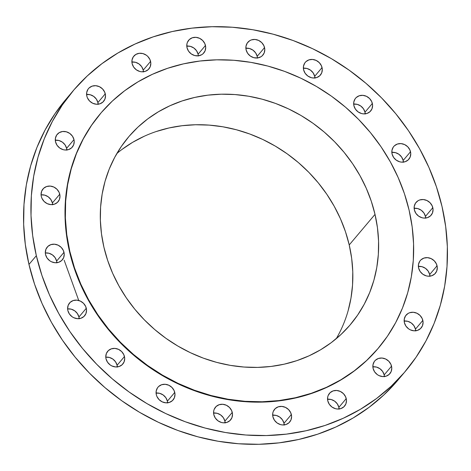 <?xml version="1.0" encoding="UTF-8"?>
<svg xmlns="http://www.w3.org/2000/svg" width="471" height="471" viewBox="0 0 471 471"><rect width="100%" height="100%" fill="white"/><g stroke="black" fill="none" stroke-linecap="round" stroke-linejoin="round"><path stroke-width="0.71" d="M66.841 149.966A9.885 8.849 40.2 0 0 66.605 148.347L73.976 139.616A9.885 8.849 -139.8 0 1 72.304 147.105A9.885 8.849 -139.8 0 1 62.79 149.56A9.885 8.849 -139.8 0 1 55.537 141.848L57.056 145.298L59.752 148.047L63.208 149.684L65.063 150.002L68.66 149.566L71.663 147.782L73.611 144.933L74.218 141.435L73.976 139.616L72.452 136.172L69.755 133.417L66.299 131.78L62.608 131.503L59.24 132.634L56.714 135L55.413 138.233L55.537 141.848A9.885 8.849 -139.8 0 1 57.203 134.359A9.885 8.849 -139.8 0 1 66.723 131.904A9.885 8.849 -139.8 0 1 73.976 139.616L66.605 148.347L66.847 150.167M98.133 104.203A9.885 8.849 40.2 0 0 97.903 102.578L105.269 93.847A9.885 8.849 -139.8 0 1 103.602 101.342A9.885 8.849 -139.8 0 1 94.082 103.797A9.885 8.849 -139.8 0 1 86.829 96.084L87.423 97.862L89.578 101.024L92.71 103.261L96.355 104.232L99.958 103.797L102.961 102.019L104.909 99.163L105.51 95.672L104.674 92.069L102.525 88.913L99.387 86.676L95.743 85.698L92.145 86.134L89.143 87.912L88.012 89.231L86.711 92.469L86.829 96.084A9.885 8.849 -139.8 0 1 88.501 88.589A9.885 8.849 -139.8 0 1 98.015 86.134A9.885 8.849 -139.8 0 1 105.269 93.847L97.903 102.578L98.145 104.403M143.443 71.763A9.885 8.849 40.2 0 0 143.208 70.144L150.579 61.413A9.885 8.849 -139.8 0 1 148.907 68.901A9.885 8.849 -139.8 0 1 139.392 71.356A9.885 8.849 -139.8 0 1 132.139 63.644L133.658 67.094L136.355 69.843L139.81 71.48L141.665 71.798L145.262 71.362L148.265 69.578L150.22 66.729L150.82 63.232L149.984 59.634L147.829 56.473L146.357 55.213L142.901 53.576L139.21 53.3L135.848 54.43L133.322 56.797L132.015 60.029L132.139 63.644A9.885 8.849 -139.8 0 1 133.805 56.155A9.885 8.849 -139.8 0 1 143.325 53.7A9.885 8.849 -139.8 0 1 150.579 61.413L143.208 70.144L143.449 71.963M198.326 55.831A9.885 8.849 40.2 0 0 198.091 54.212L205.462 45.481A9.885 8.849 -139.8 0 1 203.79 52.97A9.885 8.849 -139.8 0 1 194.276 55.425A9.885 8.849 -139.8 0 1 187.022 47.712L188.541 51.156L191.238 53.912L194.694 55.549L198.385 55.825L201.753 54.695L203.148 53.647L205.103 50.791L205.703 47.3L204.867 43.703L202.713 40.541L199.58 38.304L195.936 37.327L192.339 37.762L189.33 39.546L187.381 42.396L186.899 44.097L187.022 47.712A9.885 8.849 -139.8 0 1 188.688 40.223A9.885 8.849 -139.8 0 1 198.209 37.768A9.885 8.849 -139.8 0 1 205.462 45.481L198.091 54.212L198.332 56.031M257.413 57.962A9.885 8.849 40.2 0 0 257.178 56.337L264.549 47.612A9.885 8.849 -139.8 0 1 262.877 55.101A9.885 8.849 -139.8 0 1 253.363 57.556A9.885 8.849 -139.8 0 1 246.109 49.844L247.628 53.288L250.325 56.043L253.781 57.68L257.472 57.957L260.84 56.826L262.235 55.778L264.19 52.923L264.79 49.431L263.954 45.834L261.799 42.673L258.667 40.435L255.023 39.458L251.426 39.894L249.813 40.63L247.287 42.991L245.986 46.229L246.109 49.844A9.885 8.849 -139.8 0 1 247.775 42.355A9.885 8.849 -139.8 0 1 257.296 39.9A9.885 8.849 -139.8 0 1 264.549 47.612L257.178 56.337L257.419 58.163M314.916 77.951A9.885 8.849 40.2 0 0 314.687 76.326L322.052 67.594A9.885 8.849 -139.8 0 1 320.386 75.089A9.885 8.849 -139.8 0 1 310.866 77.544A9.885 8.849 -139.8 0 1 303.612 69.832L305.137 73.276L307.834 76.025L311.29 77.668L313.138 77.98L316.742 77.544L319.744 75.766L321.693 72.911L322.294 69.42L321.457 65.816L319.309 62.661L316.171 60.423L312.526 59.446L308.929 59.882L305.926 61.66L304.796 62.979L303.495 66.217L303.612 69.832A9.885 8.849 -139.8 0 1 305.285 62.337A9.885 8.849 -139.8 0 1 314.799 59.882A9.885 8.849 -139.8 0 1 322.052 67.594L314.687 76.326L314.928 78.151M365.213 113.835A9.885 8.849 40.2 0 0 364.984 112.21L372.349 103.485A9.885 8.849 -139.8 0 1 370.683 110.973A9.885 8.849 -139.8 0 1 361.163 113.429A9.885 8.849 -139.8 0 1 353.909 105.716L355.434 109.16L358.131 111.915L361.587 113.552L363.441 113.864L367.039 113.429L370.041 111.651L371.99 108.795L372.596 105.304L371.754 101.701L369.605 98.545L366.467 96.308L362.823 95.33L359.226 95.766L356.223 97.544L355.093 98.863L353.792 102.101L353.909 105.716A9.885 8.849 -139.8 0 1 355.581 98.227A9.885 8.849 -139.8 0 1 365.096 95.772A9.885 8.849 -139.8 0 1 372.349 103.485L364.984 112.21L365.225 114.035M403.382 162.106A9.885 8.849 40.2 0 0 403.147 160.481L410.518 151.756A9.885 8.849 -139.8 0 1 408.846 159.245A9.885 8.849 -139.8 0 1 399.331 161.7A9.885 8.849 -139.8 0 1 392.078 153.988L393.597 157.432L396.294 160.187L399.749 161.824L401.604 162.136L405.201 161.7L408.204 159.922L410.153 157.067L410.759 153.575L409.917 149.972L407.768 146.817L404.63 144.579L400.986 143.602L397.389 144.038L394.386 145.816L393.256 147.135L391.954 150.373L392.078 153.988A9.885 8.849 -139.8 0 1 393.744 146.499A9.885 8.849 -139.8 0 1 403.264 144.044A9.885 8.849 -139.8 0 1 410.518 151.756L403.147 160.481L403.388 162.307M425.678 218.038A9.885 8.849 40.2 0 0 425.443 216.419L432.814 207.687A9.885 8.849 -139.8 0 1 431.142 215.176A9.885 8.849 -139.8 0 1 421.627 217.631A9.885 8.849 -139.8 0 1 414.374 209.919L415.893 213.363L418.589 216.118L422.045 217.755L423.9 218.073L427.497 217.637L430.5 215.853L432.449 212.998L433.055 209.507L432.213 205.909L430.064 202.748L426.926 200.511L423.282 199.533L419.685 199.969L418.077 200.705L415.552 203.066L414.25 206.304L414.374 209.919A9.885 8.849 -139.8 0 1 416.04 202.43A9.885 8.849 -139.8 0 1 425.56 199.975A9.885 8.849 -139.8 0 1 432.814 207.687L425.443 216.419L425.684 218.238M429.923 276.153A9.885 8.849 40.2 0 0 429.687 274.534L437.059 265.803A9.885 8.849 -139.8 0 1 435.387 273.298A9.885 8.849 -139.8 0 1 425.872 275.753A9.885 8.849 -139.8 0 1 418.619 268.04L420.138 271.484L422.834 274.234L426.29 275.871L428.145 276.189L431.742 275.753L434.745 273.975L436.694 271.119L437.3 267.628L436.458 264.025L434.309 260.869L431.171 258.632L427.527 257.655L423.929 258.09L420.927 259.868L419.796 261.187L418.495 264.419L418.619 268.04A9.885 8.849 -139.8 0 1 420.285 260.545A9.885 8.849 -139.8 0 1 429.805 258.09A9.885 8.849 -139.8 0 1 437.059 265.803L429.687 274.534L429.929 276.359M415.699 330.772A9.885 8.849 40.2 0 0 415.463 329.152L422.834 320.421A9.885 8.849 -139.8 0 1 421.168 327.91A9.885 8.849 -139.8 0 1 411.648 330.365A9.885 8.849 -139.8 0 1 404.395 322.653L405.92 326.103L408.61 328.852L410.276 329.83L413.921 330.807L417.518 330.371L420.521 328.587L422.475 325.738L423.076 322.241L422.24 318.643L420.091 315.482L416.953 313.244L413.308 312.267L409.711 312.703L408.104 313.439L405.578 315.8L404.277 319.038L404.395 322.653A9.885 8.849 -139.8 0 1 406.061 315.164A9.885 8.849 -139.8 0 1 415.581 312.709A9.885 8.849 -139.8 0 1 422.834 320.421L415.463 329.152L415.71 330.972M384.401 376.541A9.885 8.849 40.2 0 0 384.171 374.916L391.536 366.185A9.885 8.849 -139.8 0 1 389.87 373.68A9.885 8.849 -139.8 0 1 380.35 376.135A9.885 8.849 -139.8 0 1 373.097 368.422L374.622 371.866L377.318 374.616L378.978 375.599L382.623 376.57L386.226 376.135L389.229 374.357L391.177 371.501L391.778 368.01L390.942 364.407L388.793 361.251L385.655 359.014L382.01 358.037L378.413 358.472L375.411 360.25L374.28 361.569L372.979 364.807L373.097 368.422A9.885 8.849 -139.8 0 1 374.769 360.927A9.885 8.849 -139.8 0 1 384.283 358.472A9.885 8.849 -139.8 0 1 391.536 366.185L384.171 374.916L384.413 376.741M339.096 408.975A9.885 8.849 40.2 0 0 338.861 407.356L346.232 398.625A9.885 8.849 -139.8 0 1 344.56 406.114A9.885 8.849 -139.8 0 1 335.046 408.569A9.885 8.849 -139.8 0 1 327.792 400.856L329.311 404.306L332.008 407.056L335.464 408.693L337.318 409.011L340.916 408.575L343.918 406.791L345.873 403.941L346.473 400.444L345.637 396.847L343.483 393.685L340.35 391.448L336.706 390.471L333.109 390.906L330.1 392.69L328.152 395.546L327.669 397.241L327.792 400.856A9.885 8.849 -139.8 0 1 329.459 393.367A9.885 8.849 -139.8 0 1 338.979 390.912A9.885 8.849 -139.8 0 1 346.232 398.625L338.861 407.356L339.102 409.175M284.213 424.907A9.885 8.849 40.2 0 0 283.978 423.288L291.349 414.557A9.885 8.849 -139.8 0 1 289.677 422.045A9.885 8.849 -139.8 0 1 280.163 424.501A9.885 8.849 -139.8 0 1 272.909 416.788L274.434 420.238L277.125 422.987L280.581 424.624L282.435 424.942L286.032 424.506L289.035 422.728L290.99 419.873L291.59 416.382L290.754 412.779L288.599 409.617L285.467 407.38L281.823 406.408L278.226 406.844L275.223 408.622L273.268 411.477L272.786 413.173L272.909 416.788A9.885 8.849 -139.8 0 1 274.575 409.299A9.885 8.849 -139.8 0 1 284.095 406.844A9.885 8.849 -139.8 0 1 291.349 414.557L283.978 423.288L284.219 425.107M225.126 422.775A9.885 8.849 40.2 0 0 224.891 421.156L232.262 412.425A9.885 8.849 -139.8 0 1 230.596 419.92A9.885 8.849 -139.8 0 1 221.076 422.375A9.885 8.849 -139.8 0 1 213.822 414.663L215.347 418.107L218.038 420.856L221.494 422.493L223.348 422.811L226.945 422.375L229.948 420.597L231.903 417.742L232.503 414.25L231.667 410.647L229.512 407.486L226.38 405.248L222.736 404.277L219.139 404.713L216.136 406.491L214.181 409.346L213.699 411.042L213.822 414.663A9.885 8.849 -139.8 0 1 215.488 407.168A9.885 8.849 -139.8 0 1 225.008 404.713A9.885 8.849 -139.8 0 1 232.262 412.425L224.891 421.156L225.132 422.976M167.617 402.793A9.885 8.849 40.2 0 0 167.388 401.168L174.753 392.437A9.885 8.849 -139.8 0 1 173.087 399.932A9.885 8.849 -139.8 0 1 163.567 402.387A9.885 8.849 -139.8 0 1 156.313 394.674L156.908 396.452L159.063 399.614L162.195 401.851L165.839 402.823L169.442 402.387L172.445 400.609L174.394 397.754L174.994 394.262L174.158 390.659L172.009 387.503L168.871 385.266L165.227 384.289L161.63 384.725L158.627 386.503L157.497 387.821L156.195 391.06L156.313 394.674A9.885 8.849 -139.8 0 1 157.985 387.18A9.885 8.849 -139.8 0 1 167.499 384.725A9.885 8.849 -139.8 0 1 174.753 392.437L167.388 401.168L167.629 402.993M117.32 366.903A9.885 8.849 40.2 0 0 117.091 365.284L124.456 356.553A9.885 8.849 -139.8 0 1 122.79 364.048A9.885 8.849 -139.8 0 1 113.27 366.503A9.885 8.849 -139.8 0 1 106.016 358.79L107.541 362.234L110.238 364.984L111.898 365.961L115.542 366.938L119.139 366.503L122.148 364.725L124.097 361.869L124.697 358.378L123.861 354.775L121.712 351.619L118.574 349.382L114.93 348.405L111.333 348.84L108.33 350.618L106.375 353.474L105.775 356.965L106.016 358.79A9.885 8.849 -139.8 0 1 107.688 351.295A9.885 8.849 -139.8 0 1 117.202 348.84A9.885 8.849 -139.8 0 1 124.456 356.553L117.091 365.284L117.332 367.109M79.157 318.632A9.885 8.849 40.2 0 0 78.922 317.012L86.293 308.281A9.885 8.849 -139.8 0 1 84.627 315.776A9.885 8.849 -139.8 0 1 75.107 318.231A9.885 8.849 -139.8 0 1 67.853 310.519L69.378 313.963L72.069 316.712L73.735 317.69L77.379 318.667L80.977 318.231L83.979 316.453L85.934 313.598L86.534 310.106L85.698 306.503L83.55 303.348L80.411 301.11L76.767 300.133L73.17 300.569L70.167 302.347L68.213 305.202L67.612 308.693L67.853 310.519A9.885 8.849 -139.8 0 1 69.52 303.024A9.885 8.849 -139.8 0 1 79.04 300.569A9.885 8.849 -139.8 0 1 86.293 308.281L78.922 317.012L79.169 318.838M52.617 204.585A9.885 8.849 40.2 0 0 52.381 202.96L59.752 194.235A9.885 8.849 -139.8 0 1 58.086 201.723A9.885 8.849 -139.8 0 1 48.566 204.179A9.885 8.849 -139.8 0 1 41.313 196.466L41.907 198.244L44.056 201.405L47.194 203.643L50.839 204.614L54.436 204.179L57.438 202.4L59.393 199.545L59.994 196.054L59.158 192.451L57.009 189.295L53.871 187.058L50.226 186.08L46.629 186.516L43.626 188.294L41.672 191.149L41.071 194.641L41.313 196.466A9.885 8.849 -139.8 0 1 42.979 188.977A9.885 8.849 -139.8 0 1 52.499 186.522A9.885 8.849 -139.8 0 1 59.752 194.235L52.381 202.96L52.628 204.785M56.861 262.7A9.885 8.849 40.2 0 0 56.626 261.081L63.997 252.35A9.885 8.849 -139.8 0 1 62.331 259.839A9.885 8.849 -139.8 0 1 52.811 262.294A9.885 8.849 -139.8 0 1 45.557 254.581L47.082 258.031L49.773 260.781L51.439 261.758L55.083 262.736L58.681 262.3L61.683 260.516L63.638 257.666L64.239 254.169L63.402 250.572L61.254 247.41L58.116 245.173L54.471 244.202L50.874 244.637L47.871 246.415L45.917 249.271L45.316 252.762L45.557 254.581A9.885 8.849 -139.8 0 1 47.224 247.092A9.885 8.849 -139.8 0 1 56.744 244.637A9.885 8.849 -139.8 0 1 63.997 252.35L56.626 261.081L56.873 262.9M64.15 260.169L78.739 300.48M442.033 206.569L445.684 226.586L447.35 246.645L447.008 266.551L444.671 286.121L440.35 305.161L434.091 323.489L425.955 340.922L416.023 357.301L404.383 372.467L391.16 386.267L376.464 398.578L360.45 409.275L343.271 418.254L325.09 425.437L306.079 430.741L286.421 434.127L266.315 435.557L245.939 435.021L225.503 432.519L205.203 428.074L185.221 421.739L165.763 413.567L147.017 403.635L129.154 392.043L112.351 378.902L96.767 364.336L82.555 348.487L69.855 331.513L58.781 313.568L49.449 294.828L41.943 275.476L36.338 255.7A217.408 194.735 -139.8 0 1 73.046 90.903A217.408 194.735 -139.8 0 1 282.453 36.891A217.408 194.735 -139.8 0 1 442.033 206.569A217.408 194.735 -139.8 0 1 405.319 371.366A217.408 194.735 -139.8 0 1 195.912 425.378A217.408 194.735 -139.8 0 1 36.338 255.7L32.682 235.683L31.021 215.624L31.357 195.718L33.7 176.148L38.021 157.108L44.28 138.786L52.416 121.347L62.349 104.968L73.982 89.802L87.212 76.002L101.901 63.691L117.915 52.993L135.095 44.015L153.281 36.832L172.292 31.528L191.944 28.142L212.056 26.712L232.427 27.247L252.862 29.75L273.168 34.195L293.145 40.53L312.603 48.707L331.354 58.634L349.217 70.226L366.02 83.367L381.604 97.933L395.811 113.782L408.516 130.755L419.584 148.701L428.916 167.44L436.423 186.793L442.033 206.569M73.046 90.903L65.681 99.634A217.408 194.735 40.2 0 0 28.966 264.431L36.338 255.7L28.966 264.431A217.408 194.735 40.2 0 0 188.547 434.109A217.408 194.735 40.2 0 0 397.954 380.097L405.319 371.366M69.814 251.343A181.835 162.872 -139.8 0 1 100.517 113.517A181.835 162.872 -139.8 0 1 275.659 68.342A181.835 162.872 -139.8 0 1 409.122 210.254L412.178 226.993L413.567 243.772L413.285 260.422L411.33 276.789L407.715 292.709L402.481 308.04L395.675 322.623L387.368 336.323L377.636 349.005L366.573 360.55L354.286 370.842L340.892 379.791L326.521 387.303L311.313 393.303L295.417 397.742L278.973 400.574L262.159 401.769L245.12 401.321L228.029 399.231L211.043 395.516L194.335 390.212L178.062 383.376L162.383 375.069L147.441 365.378L133.387 354.386L120.352 342.205L108.471 328.952L97.844 314.752L88.589 299.744L80.782 284.072L74.5 267.887L69.814 251.343L66.758 234.605L65.363 217.826L65.652 201.176L67.606 184.809L71.221 168.889L76.455 153.558L83.261 138.974L91.568 125.28L101.3 112.593L112.363 101.047L124.65 90.756L138.044 81.807L152.416 74.3L167.623 68.295L183.519 63.856L199.957 61.024L216.778 59.829L233.816 60.276L250.908 62.372L267.893 66.081L284.602 71.386L300.875 78.221L316.553 86.529L331.496 96.219L345.549 107.211L358.578 119.393L370.465 132.645L381.092 146.846L390.347 161.853L398.154 177.526L404.436 193.711L409.122 210.254A181.835 162.872 -139.8 0 1 378.419 348.087A181.835 162.872 -139.8 0 1 203.278 393.256A181.835 162.872 -139.8 0 1 69.814 251.343L69.531 251.679L69.814 251.343M100.517 113.517L100.235 113.852A181.835 162.872 40.2 0 0 69.531 251.679A181.835 162.872 40.2 0 0 202.995 393.597A181.835 162.872 40.2 0 0 378.136 348.422L378.419 348.087M336.27 338.673A145.274 130.126 40.2 0 0 349.223 244.938L375.016 214.382A145.274 130.126 -139.8 0 1 350.483 324.507A145.274 130.126 -139.8 0 1 210.555 360.598A145.274 130.126 -139.8 0 1 103.92 247.216A145.274 130.126 -139.8 0 1 128.453 137.096A145.274 130.126 -139.8 0 1 268.382 101A145.274 130.126 -139.8 0 1 375.016 214.382L349.223 244.938A145.274 130.126 40.2 0 0 252.992 135.23A145.274 130.126 40.2 0 0 116.873 153.481M103.92 247.216L107.671 260.428L112.681 273.363L118.922 285.885L126.316 297.872L134.806 309.217L144.303 319.809L154.712 329.541L165.939 338.319L177.879 346.067L190.408 352.702L203.407 358.166L216.76 362.399L230.325 365.366L243.984 367.039L257.596 367.398L271.031 366.444L284.166 364.183L296.871 360.633L309.023 355.835L320.504 349.835L331.201 342.688L341.022 334.463L349.859 325.237L357.636 315.105L364.271 304.16L369.706 292.509L373.892 280.263L376.776 267.54L378.343 254.464L378.566 241.164L377.454 227.758L375.016 214.382L371.266 201.17L366.25 188.235L360.015 175.718L352.62 163.725L344.13 152.38L334.634 141.789L324.225 132.057L312.991 123.278L301.057 115.53L288.529 108.895L275.523 103.432L262.176 99.198L248.611 96.231L234.952 94.559L221.341 94.2L207.905 95.154L194.77 97.42L182.065 100.965L169.913 105.763L158.433 111.762L147.735 118.91L137.915 127.135L129.078 136.36L121.3 146.493L114.665 157.438L109.231 169.089L105.045 181.335L102.16 194.058L100.594 207.134L100.37 220.434L101.483 233.84L103.92 247.216M100.27 113.811L91.286 125.616L82.978 139.31L76.172 153.893L70.938 169.224L67.324 185.144L65.369 201.511L65.08 218.161L66.476 234.941L69.531 251.679L74.218 268.223L80.5 284.407L88.307 300.08L97.562 315.087L108.189 329.288L120.07 342.541L133.105 354.722L147.158 365.714L162.095 375.405L177.779 383.712L194.052 390.547L210.761 395.852L227.74 399.567L244.838 401.657L261.876 402.104L278.691 400.909L295.129 398.077L311.031 393.638L326.238 387.639L340.61 380.126L354.004 371.177L366.291 360.886L378.172 348.375M65.722 99.587L54.977 113.699L45.045 130.078L36.909 147.511L30.65 165.839L26.329 184.879L23.992 204.449L23.65 224.355L25.316 244.414L28.966 264.431L34.577 284.207L42.084 303.56L51.416 322.299L62.484 340.245L75.189 357.218L89.396 373.067L104.98 387.633L121.783 400.774L139.646 412.366L158.397 422.293L177.855 430.47L197.832 436.805L218.138 441.25L238.573 443.753L258.944 444.288L279.056 442.858L298.708 439.472L317.719 434.168L335.905 426.985L353.085 418.007L369.099 407.309L383.788 394.998L397.018 381.198M55.237 140.234L58.928 140.511L62.39 142.148L65.08 144.897L66.605 148.347A9.885 8.849 40.2 0 0 55.301 140.228M86.534 94.471L90.226 94.742L93.682 96.384L96.378 99.134L97.903 102.578A9.885 8.849 40.2 0 0 86.599 94.459M131.839 62.031L135.536 62.307L138.992 63.944L141.689 66.694L143.208 70.144A9.885 8.849 40.2 0 0 131.904 62.025M186.722 46.099L190.419 46.376L193.875 48.013L196.566 50.762L198.091 54.212A9.885 8.849 40.2 0 0 186.787 46.093M245.809 48.23L249.506 48.507L252.962 50.144L255.653 52.893L257.178 56.337A9.885 8.849 40.2 0 0 245.874 48.225M303.318 68.218L307.01 68.489L310.466 70.132L313.162 72.881L314.687 76.326A9.885 8.849 40.2 0 0 303.383 68.207M353.615 104.103L357.306 104.379L360.762 106.016L363.459 108.766L364.984 112.21A9.885 8.849 40.2 0 0 353.68 104.097M391.778 152.374L395.469 152.651L398.931 154.288L401.622 157.037L403.147 160.481A9.885 8.849 40.2 0 0 391.843 152.369M414.074 208.306L417.765 208.582L421.227 210.219L423.918 212.969L425.443 216.419A9.885 8.849 40.2 0 0 414.139 208.3M418.319 266.427L422.01 266.698L425.466 268.34L428.163 271.09L429.687 274.534A9.885 8.849 40.2 0 0 418.383 266.415M404.1 321.039L407.792 321.316L411.248 322.953L413.944 325.702L415.463 329.152A9.885 8.849 40.2 0 0 404.159 321.034M372.802 366.809L376.494 367.08L379.95 368.722L382.646 371.472L384.171 374.916A9.885 8.849 40.2 0 0 372.867 366.797M327.492 399.243L331.19 399.52L334.645 401.157L337.342 403.906L338.861 407.356A9.885 8.849 40.2 0 0 327.557 399.237M272.615 415.175L276.306 415.451L279.762 417.088L282.459 419.844L283.978 423.288A9.885 8.849 40.2 0 0 272.674 415.169M213.528 413.043L217.219 413.32L220.675 414.957L223.372 417.712L224.891 421.156A9.885 8.849 40.2 0 0 213.587 413.038M156.019 393.061L159.71 393.332L163.166 394.975L165.863 397.724L167.388 401.168A9.885 8.849 40.2 0 0 156.084 393.05M105.722 357.177L109.413 357.448L112.869 359.085L115.566 361.84L117.091 365.284A9.885 8.849 40.2 0 0 105.787 357.165M67.559 308.905L71.251 309.176L74.706 310.813L77.403 313.568L78.922 317.012A9.885 8.849 40.2 0 0 67.618 308.894M41.018 194.853L44.71 195.129L48.166 196.766L50.862 199.516L52.381 202.96A9.885 8.849 40.2 0 0 41.077 194.847M45.263 252.968L48.955 253.245L52.411 254.882L55.107 257.637L56.626 261.081A9.885 8.849 40.2 0 0 45.322 252.962M156.272 131.521L168.977 127.971L182.112 125.71L195.547 124.756L209.159 125.115L222.818 126.787L236.383 129.755L249.736 133.988L262.736 139.451L275.264 146.087L287.204 153.834L298.431 162.613L308.841 172.345L318.337 182.936L326.827 194.282L334.222 206.269L340.462 218.791L345.478 231.726L349.223 244.938L351.666 258.314L352.779 271.72L352.549 285.02L350.983 298.096L348.098 310.819M121.942 149.466L132.645 142.319L144.126 136.319"/></g></svg>
